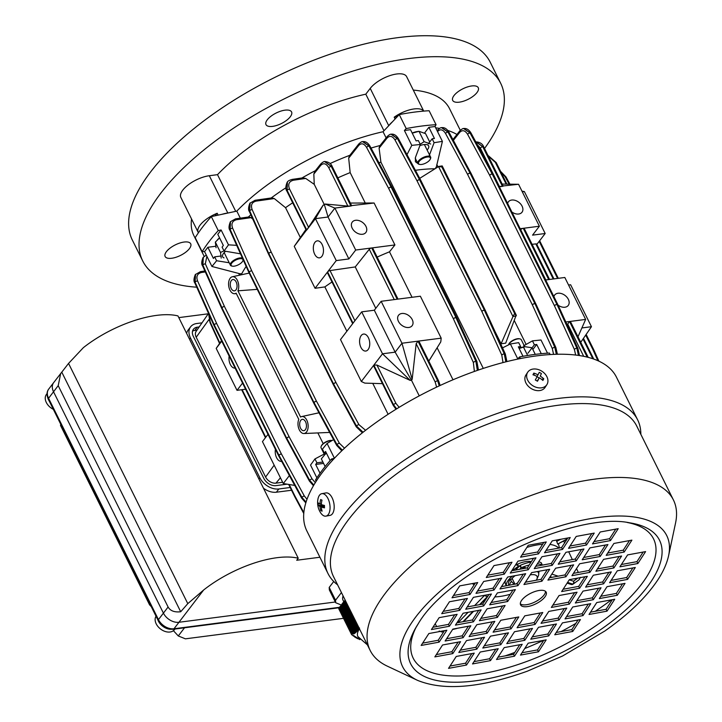 <?xml version="1.0" encoding="UTF-8"?>
<svg xmlns="http://www.w3.org/2000/svg" width="722" height="722" viewBox="0 0 722 722"><rect width="100%" height="100%" fill="white"/><g stroke="black" fill="none" stroke-linecap="round" stroke-linejoin="round"><path stroke-width="1.08" d="M430.736 144.021L424.112 141.683L420.204 144.265M412.244 133.155L418.995 131.305L425.583 133.651L429.716 141.972M412.19 133.047A10.352 4.26 -26.4 0 1 417.181 131.566L418.995 131.305L424.112 141.683M419.888 145.609A10.352 4.26 -26.4 0 1 427.866 145.059A10.352 4.26 -26.4 0 1 427.126 150.059M511.907 212.042A8.565 5.984 37.4 0 0 521.997 212.241A8.565 5.984 37.4 0 0 522.078 206.14A8.565 5.984 37.4 0 0 515.282 200.418A8.565 5.984 37.4 0 0 508.387 201.835A8.565 5.984 37.4 0 0 507.629 203.433M558.142 305.225A8.565 5.984 37.4 0 0 568.259 305.442A8.565 5.984 37.4 0 0 568.349 299.35A8.565 5.984 37.4 0 0 561.554 293.619A8.565 5.984 37.4 0 0 554.658 295.036A8.565 5.984 37.4 0 0 553.891 296.634M352.183 228.17A8.565 5.984 37.4 0 0 358.969 233.892A8.565 5.984 37.4 0 0 365.864 232.484A8.565 5.984 37.4 0 0 365.955 226.383A8.565 5.984 37.4 0 0 359.159 220.661A8.565 5.984 37.4 0 0 352.264 222.078A8.565 5.984 37.4 0 0 352.183 228.17M398.445 321.38A8.565 5.984 37.4 0 0 405.241 327.102A8.565 5.984 37.4 0 0 412.136 325.685A8.565 5.984 37.4 0 0 412.226 319.593A8.565 5.984 37.4 0 0 405.43 313.862A8.565 5.984 37.4 0 0 398.535 315.279A8.565 5.984 37.4 0 0 398.445 321.38M321.868 256.346A8.565 5.009 -97.4 0 0 322.896 246.5A8.565 5.009 -97.4 0 0 317.301 240.859A8.565 5.009 -97.4 0 0 314.927 242.357A8.565 5.009 -97.4 0 0 313.899 252.204A8.565 5.009 -97.4 0 0 319.503 257.844A8.565 5.009 -97.4 0 0 321.868 256.346M368.139 349.547A8.565 5.009 -97.4 0 0 369.168 339.701A8.565 5.009 -97.4 0 0 363.563 334.06A8.565 5.009 -97.4 0 0 361.199 335.568A8.565 5.009 -97.4 0 0 360.161 345.414A8.565 5.009 -97.4 0 0 365.765 351.045A8.565 5.009 -97.4 0 0 368.139 349.547M235.977 289.865A5.713 3.339 -97.4 0 0 236.663 283.304A5.713 3.339 -97.4 0 0 232.926 279.549A5.713 3.339 -97.4 0 0 231.347 280.551A5.713 3.339 -97.4 0 0 230.661 287.112A5.713 3.339 -97.4 0 0 234.397 290.867A5.713 3.339 -97.4 0 0 235.977 289.865M305.37 429.671A5.713 3.339 -97.4 0 0 306.065 423.11A5.713 3.339 -97.4 0 0 302.328 419.356A5.713 3.339 -97.4 0 0 300.749 420.357A5.713 3.339 -97.4 0 0 300.054 426.919A5.713 3.339 -97.4 0 0 303.791 430.673A5.713 3.339 -97.4 0 0 305.37 429.671M334.331 458.353L331.615 458.939A171.267 70.503 153.6 0 0 322.743 469.589A171.267 70.503 153.6 0 0 315.487 480.022L316.137 481.321M331.615 458.939L332.373 460.474M282.654 482.278L275.957 483.144A8.565 5.984 -142.6 0 1 265.606 477.043L196.203 337.237A8.565 5.984 -142.6 0 1 196.167 331.308L208.523 313.411M265.452 437.676L241.653 389.727L265.443 437.694M219.551 343.501L208.965 319.512L196.203 337.237M324.178 454.057L314.972 458.912L310.532 465.076L316.877 477.856M334.421 458.262L327.075 443.452L333.582 439.653M326.272 452.838L324.358 453.091L322.418 449.183L327.075 443.452M314.972 458.912L316.913 462.82L322.905 462.044M316.913 462.82L315.667 464.445L320.036 473.235M330.135 460.609L325.595 451.467L324.358 453.091M502.521 347.878L510.373 343.97L517.755 358.834L519.569 356.93L520.372 358.563M547.529 353.175L540.995 339.999L532.466 340.865L523.667 345.811M519.569 356.93A171.267 70.503 153.6 0 1 549.415 353.058L550.155 354.556M527.962 353.193L534.397 344.773L532.466 340.865M510.373 343.97L518.685 342.652L520.625 346.56L519.145 348.5M520.625 346.56L518.333 346.858L523.008 356.28M541.274 353.69L536.699 344.475L534.397 344.773M315.667 464.445L323.582 463.416M532.854 349.502L536.699 344.475M246.166 266.409A134.879 55.522 153.6 0 0 241.699 273.828A134.879 55.522 153.6 0 0 241.518 274.161L211.943 266.472L204.561 251.599L207.873 247.276L213.423 258.458L214.66 256.833L221.248 255.985M238.693 273.43L239.551 275.172M317.861 432.929L323.176 443.633M495.03 331.551L501.095 343.762L512.981 316.552L438.534 166.574L441.819 166.935L514.678 313.556L441.891 166.926L442.017 165.988M438.841 166.403L442.198 165.925L516.221 315.045L505.689 343.167L501.095 343.762M436.783 164.426L438.01 166.899M514.425 320.839L526.13 344.421M435.023 168.767A134.879 55.522 153.6 0 0 415.403 170.302M224.046 251.012L222.105 247.105L223.342 245.48L217.791 234.298L221.103 229.975L228.486 244.848L224.046 251.012L240.507 253.828M228.486 244.848L236.69 245.345M221.103 229.975L218.261 230.589L211.32 216.609L236.807 211.113L240.318 218.17M218.261 230.589A171.267 70.503 153.6 0 0 202.133 251.671L204.561 251.599M202.133 251.671L195.193 237.691A171.267 70.503 -26.4 0 1 211.32 216.609M240.083 274.207L241.699 273.828L239.848 273.737M229.217 262.763L216.6 260.741L211.943 266.472M214.66 256.833L216.6 260.741M417.903 163.551L415.394 161.719L415.466 157.387L420.312 144.481L411.784 145.357L406.991 154.634M436.088 168.1L442.396 141.386L435.023 126.512L436.061 124.707L429.121 110.728A171.267 70.503 -26.4 0 0 399.266 114.59L406.206 128.579L404.401 130.483L411.784 145.357M386.117 137.893L383.057 131.729L399.266 114.59M404.401 130.483L410.529 129.689L416.08 140.88L418.372 140.582L420.312 144.481M442.396 141.386L434.093 142.694L429.247 155.6M434.093 142.694L432.153 138.795L428.29 143.831M432.153 138.795L434.445 138.498L428.895 127.307L435.023 126.512M436.061 124.707A171.267 70.503 153.6 0 0 406.206 128.579M383.057 131.729A142.721 58.753 153.6 0 0 236.807 211.113A142.721 58.753 153.6 0 1 383.057 131.729M250.823 214.741A142.721 58.753 153.6 0 0 248.395 217.006M285.831 187.819A142.721 58.753 153.6 0 0 271.192 197.981M315.415 170.663A142.721 58.753 153.6 0 0 301.931 177.982M349.863 155.275A142.721 58.753 153.6 0 0 330.089 163.542M380.07 145.519A142.721 58.753 153.6 0 0 371.045 148.055M456.936 134.482A142.721 58.753 153.6 0 0 447.83 130.465A142.721 58.753 153.6 0 1 456.936 134.482M439.508 128.399A142.721 58.753 153.6 0 0 435.655 127.803A142.721 58.753 153.6 0 1 439.508 128.399M502.665 186.005L518.558 184.281L502.187 184.074M351.145 205.653L374.104 203.008L350.332 203.053M374.104 203.008L394.925 244.948L389.492 251.825L412.054 297.293M428.823 361.162L440.781 341.885L441.187 338.158L420.366 296.21L397.262 299.206L371.821 247.944L394.925 244.948M437.216 347.959L453.001 379.772M362.597 141.647L369.014 146.034L391.089 187.025A1.995 0.884 151.7 0 0 388.671 188.415L366.595 147.432C364.032 143.425 361.406 142.766 358.717 145.456L348.681 158.163L350.161 172.603L365.188 202.873M347.842 206.086L325.135 204.028L324.467 204.94L328.059 217.015L348.879 258.954L355.702 250.038L334.882 208.089L350.919 206.014L347.842 206.086L328.799 167.721C326.227 163.425 323.528 162.649 320.703 165.401L313.835 174.047L314.241 184.345L324.467 204.94L323.203 205.075L306.769 229.975L315.433 218.649L323.203 205.075M350.161 172.603A134.879 55.522 153.6 0 0 337.833 177.865M361.695 311.859L382.516 353.798L395.142 352.155L374.321 310.216L361.695 311.859L353.031 323.176L327.589 271.914L336.253 260.588L315.433 218.649L328.059 217.015L334.882 208.089L325.135 204.028M499.353 186.763L502.44 186.366L499.182 186.42M355.702 250.038L371.731 247.953A1.995 0.821 153.6 0 0 369.285 249.27L355.242 266.932L375.783 308.312M377.155 257.095A134.879 55.522 -26.4 0 1 389.492 251.825M398.012 299.107L372.742 248.197A1.995 0.821 153.6 0 0 371.821 247.944M518.558 184.281L539.379 226.221L523.342 228.296L548.792 279.558L564.821 277.483L585.641 319.422L577.988 336.777M553.232 278.981L535.814 243.892L532.096 244.325M535.814 243.892A1.995 0.821 -26.4 0 1 536.699 244.144L553.945 278.891M374.321 310.216L381.144 301.3L401.964 343.239L395.142 352.155L411.459 380.196L412.172 379.366L416.17 343.726L418.002 341.163L437.667 380.774L439.229 385.891M410.24 380.413L376.911 365.034L373.852 365.124L382.516 353.798L410.24 380.413L411.459 380.196L419.247 395.873M439.355 385.837L437.749 380.765A1.995 0.821 -26.4 0 1 438.669 381.008L419.229 341.858L418.083 341.154L441.187 338.158M567.51 325.667L567.7 324.07L569.532 321.516L587.194 357.11M588.213 357.372L570.759 322.211L569.613 321.507L585.641 319.422M372.751 383.364L388.102 414.284M332.003 282.004A134.879 55.522 153.6 0 0 324.864 286.905L315.063 288.295L327.544 271.977L352.995 323.239L340.504 339.557L361.325 381.496L373.806 365.179L373.779 366.162L393.291 405.475L396.035 409.23M361.325 381.496L364.818 383.12L382.47 383.662M324.864 286.905L346.876 331.236M315.063 288.295L294.242 246.355L306.796 229.722M305.92 229.461L294.242 246.355M292.672 202.783A134.879 55.522 153.6 0 0 285.542 207.683L300.334 237.475M285.542 207.683L274.261 198.55L256.148 201.122C251.906 202.196 250.57 205.003 252.14 209.551L271.237 252.149L335.974 382.57L358.906 424.626L365.576 430.294M314.241 184.345L305.74 178.442L293.394 180.229C289.017 181.384 287.726 184.318 289.54 189.029L308.583 227.385M252.799 219.145L251.048 217.638L236.635 219.705C232.385 220.788 231.049 223.603 232.619 228.152L251.716 270.75L316.453 401.161L339.385 443.218L344.511 448.182M236.635 219.705A1.995 1.137 81.8 0 0 235.516 218.856L248.919 216.934L251.048 217.638M256.148 201.122A1.995 1.137 81.9 0 0 255.028 200.283L271.833 197.891L274.261 198.55M391.008 134.22L397.443 138.615L419.518 179.597A1.995 0.884 151.7 0 0 417.099 180.987L395.024 140.005C392.452 135.998 389.817 135.339 387.118 138.028L379.104 148.136L380.909 162.152L483.289 368.4M380.909 162.152A134.879 55.522 153.6 0 0 378.906 162.712M348.681 158.163L349.376 155.889L358.735 144.03A1.995 1.372 38.3 0 0 358.717 145.456M379.104 148.136L379.655 146.043L387.145 136.602A1.995 1.372 38.4 0 0 387.118 138.028M313.835 174.047L314.81 171.421L320.73 163.975A1.995 1.372 38.5 0 0 320.703 165.401M293.394 180.229A1.995 1.137 81.8 0 0 292.284 179.381L302.762 177.865L305.74 178.442M355.242 266.932L330.026 270.579L354.917 320.721M381.144 301.3L397.181 299.215L371.731 247.953M412.172 379.366L401.964 343.239L418.002 341.163M229.163 356.117A8.565 5.009 -97.4 0 0 235.119 368.121M275.425 449.319A8.565 5.009 -97.4 0 0 281.418 461.322A8.565 5.009 -97.4 0 0 281.616 461.295M267.997 434.355L262.456 441.593L283.277 483.532L289.378 475.563M245.588 389.221L237.015 390.331L216.194 348.392L221.726 341.145M237.015 390.331L242.547 383.093M545.796 279.946L520.697 229.758M539.379 226.221L532.556 235.137L545.182 233.504L524.362 191.556L521.979 191.168M545.182 233.504L536.834 244.415M568.575 285.028L570.633 284.766L591.453 326.705L580.741 342.318M520.174 228.712L523.26 228.305L548.711 279.567L545.624 279.974M565.831 321.994L569.532 321.516M195.364 274.513L195.012 282.266L214.181 324.774L195.084 282.167L195.572 274.252M197.566 280.903A1.995 0.875 -24.1 0 0 195.084 282.167L195.012 282.266A1.995 0.875 155.8 0 0 194.832 282.952C193.559 281.427 193.713 278.647 195.292 274.613L200.454 271.625A1.995 1.137 81.9 0 1 201.573 272.474C197.323 273.548 195.987 276.355 197.566 280.903L216.654 323.51L281.39 453.921L304.323 495.978L307.012 499.272M203.126 257.438L202.774 265.2L221.952 307.689L202.855 265.091L203.342 257.167M206.88 256.274L205.328 263.828A1.995 0.875 -24.1 0 0 202.855 265.091L202.774 265.2A1.995 0.875 155.8 0 0 202.593 265.886C201.33 264.306 201.474 261.526 203.044 257.546L206.275 255.047M232.619 228.152A1.995 0.875 -24.1 0 0 230.147 229.415L230.056 229.524A1.995 0.875 155.8 0 0 229.876 230.21L249.018 272.754A1.995 1.995 0 0 0 249.054 272.826A1.995 0.821 -26.4 0 1 249.234 272.14L313.971 402.551L249.234 272.14A1.995 1.399 37.4 0 1 249.198 272.068L230.147 229.415L230.499 221.654L230.056 229.524L249.198 272.068A1.995 0.875 155.8 0 0 249.018 272.754A1.995 0.875 155.8 0 0 249.036 272.79M230.417 221.771L230.336 221.871C228.766 225.851 228.612 228.63 229.876 230.21M249.938 203.171L249.586 210.914L268.728 253.467L249.668 210.815L250.146 202.9M252.14 209.551A1.995 0.875 -24.1 0 0 249.668 210.815L249.586 210.914A1.995 0.875 155.8 0 0 249.406 211.6C248.142 210.075 248.296 207.295 249.866 203.261L255.028 200.283M306.769 229.975L287.103 190.364L287.401 181.998M287.194 182.269L287.058 190.418L306.724 230.029M351 206.005L331.335 166.394L324.873 161.566M324.602 161.593L331.254 166.403L350.919 206.014M392.1 187.305A1.995 0.884 151.8 0 0 392.082 187.278A1.995 0.884 151.8 0 0 391.153 187.016L369.159 146.015L362.877 141.611M358.735 144.03C360.684 142.207 362.011 141.404 362.724 141.629L363.022 141.593C365.702 141.35 368.058 142.911 370.088 146.286A1.995 0.884 151.8 0 0 369.159 146.015L369.014 146.034A1.995 0.884 151.7 0 0 366.595 147.432M387.145 136.602C389.095 134.779 390.431 133.985 391.143 134.202L391.468 134.157C394.131 133.913 396.486 135.474 398.526 138.859L420.52 179.85A1.995 0.884 151.8 0 0 420.52 179.85A1.995 0.884 151.8 0 0 419.59 179.588L397.596 138.588L391.306 134.184M471.042 173.334A1.995 0.884 151.8 0 0 471.033 173.298A1.995 0.884 151.8 0 0 470.103 173.036L448.109 132.045L441.819 127.632M441.512 127.677L447.947 132.063L470.031 173.045A1.995 0.884 151.7 0 0 467.612 174.435L445.528 133.453C442.965 129.446 440.33 128.787 437.622 131.485L437.541 131.585M463.614 128.552L470.031 132.938L492.178 173.912A1.995 1.173 -97.4 0 1 492.214 173.984L556.951 304.404L492.214 173.984A1.995 0.821 153.6 0 1 493.135 174.237A1.995 0.884 151.8 0 0 493.108 174.183A1.995 0.884 151.8 0 0 492.178 173.912L470.175 132.92L463.894 128.516M459.724 132.361A1.995 1.372 38.4 0 1 459.743 130.935C461.692 129.112 463.028 128.308 463.741 128.534L464.029 128.489C466.719 128.254 469.083 129.816 471.105 133.182A1.995 0.884 151.8 0 0 470.175 132.92L470.031 132.938A1.995 0.884 151.7 0 0 467.612 134.328C465.049 130.321 462.414 129.671 459.724 132.361L453.371 140.384M502.521 186.357L482.856 146.746L476.385 141.918M476.114 141.954L482.774 146.756L502.44 186.366M278.755 456.015A1.995 0.821 -26.4 0 1 278.737 455.988A1.995 1.995 0 0 0 278.773 456.051A1.995 0.767 -28.5 0 1 278.954 455.374L301.841 497.485L305.993 502.268M306.056 502.097L301.922 497.386L278.99 455.329A1.995 0.767 -28.6 0 1 281.39 453.921A1.995 0.821 -26.4 0 0 278.954 455.257L214.217 324.846L278.954 455.257A1.995 1.399 37.4 0 0 278.99 455.329L278.954 455.374A1.995 1.399 37.4 0 1 278.918 455.302A1.995 0.821 -26.4 0 0 278.737 455.988L214.001 325.577A1.995 0.821 -26.4 0 1 214.181 324.891A1.995 1.399 37.4 0 1 214.145 324.819A1.995 0.875 155.8 0 0 213.965 325.505A1.995 0.875 155.8 0 0 213.983 325.541M221.762 308.502A1.995 0.821 -26.4 0 1 221.943 307.816L286.679 438.227L221.943 307.816A1.995 1.399 37.4 0 1 221.907 307.743A1.995 0.875 155.8 0 0 221.726 308.429A1.995 1.995 0 0 0 221.762 308.502L286.499 438.913A1.995 0.821 -26.4 0 1 286.499 438.913A1.995 1.995 0 0 0 286.535 438.976A1.995 0.767 -28.5 0 1 286.724 438.308L309.603 480.419L313.754 485.202M313.853 485.031L309.693 480.301L286.76 438.254A1.995 0.767 -28.6 0 1 289.161 436.846L312.094 478.894L315.306 482.621M341.786 450.79L336.705 445.411L313.826 403.3A1.995 0.767 -28.5 0 1 314.007 402.632L336.894 444.743L342.228 450.357M342.39 450.203L336.975 444.626L314.052 402.578A1.995 0.767 -28.6 0 1 316.453 401.161A1.995 0.821 -26.4 0 0 314.007 402.506A1.995 1.399 37.4 0 0 314.052 402.578L314.007 402.632A1.995 1.399 37.4 0 1 313.971 402.551A1.995 0.821 -26.4 0 0 313.79 403.237A1.995 1.995 0 0 0 313.826 403.3M362.381 432.794L356.235 426.81L333.347 384.7A1.995 0.767 -28.5 0 1 333.537 384.023L356.424 426.133L362.877 432.406M363.067 432.252L356.497 426.034L333.573 383.978A1.995 0.767 -28.6 0 1 335.974 382.57A1.995 0.821 -26.4 0 0 333.528 383.905L268.792 253.494L333.528 383.905A1.995 1.399 37.4 0 0 333.573 383.978L333.537 384.023A1.995 1.399 37.4 0 1 333.501 383.951A1.995 0.821 -26.4 0 0 333.311 384.627A1.995 1.995 0 0 0 333.347 384.7M396.658 408.842L393.517 404.735L373.852 365.124M373.806 365.179L393.472 404.789L396.558 408.905M477.612 370.314L475.997 361.235L455.898 317.581L475.852 361.253L477.359 370.404M506.095 361.785L504.434 353.807L484.327 310.153L504.272 353.825L505.842 361.848M556.59 354.267L554.938 347.264L534.912 303.601L554.785 347.282L556.346 354.276M578.665 355.441L577.013 348.139L556.987 304.476L576.869 348.157L578.439 355.414M419.717 178.352L438.534 166.574M514.678 313.556L516.374 315.767L512.981 316.552M236.13 293.168L298.791 419.401A8.565 5.009 -97.4 0 0 298.809 428.633A8.565 5.009 -97.4 0 0 303.908 433.525A8.565 5.009 -97.4 0 0 308.032 424.374A8.565 5.009 -97.4 0 0 301.706 416.567A8.565 5.009 -97.4 0 0 300.587 417.054L237.926 290.822A8.565 5.009 -97.4 0 0 237.764 281.21A8.565 5.009 -97.4 0 0 232.313 276.761A8.565 5.009 -97.4 0 0 228.694 285.849A8.565 5.009 -97.4 0 0 234.506 293.719A8.565 5.009 -97.4 0 0 236.13 293.168M257.258 289.36L237.926 290.822M586.147 334.43L593.646 349.52A1.995 0.821 153.6 0 0 593.646 349.52A1.995 1.995 0 0 1 593.674 349.592A1.995 0.875 155.8 0 0 592.753 349.267L585.704 335.071M575.66 355.043L574.378 349.403L554.433 305.731A1.995 0.821 153.6 0 1 556.888 304.413A1.995 1.173 -97.4 0 1 556.924 304.485A1.995 0.758 155.5 0 0 554.433 305.731L489.687 175.32A1.995 0.821 153.6 0 1 492.151 173.993A1.995 1.173 -97.4 0 0 492.106 173.921A1.995 0.884 151.7 0 0 489.687 175.32L467.612 134.328M556.987 304.476A1.995 0.758 -24.6 0 1 557.898 304.702A1.995 0.821 153.6 0 0 557.871 304.648A1.995 0.821 153.6 0 0 556.951 304.404A1.995 1.173 -97.4 0 1 556.987 304.476M471.06 173.352L535.796 303.772A1.995 0.821 153.6 0 0 535.796 303.772A1.995 0.821 153.6 0 0 534.876 303.52A1.995 1.173 -97.4 0 1 534.912 303.601A1.995 0.758 -24.6 0 1 535.823 303.827L555.85 347.49A1.995 0.758 -24.6 0 0 554.938 347.264L554.785 347.282A1.995 0.758 155.5 0 0 552.294 348.518L532.349 304.846L467.612 174.435A1.995 0.821 153.6 0 1 470.067 173.118L534.876 303.52L470.067 173.118A1.995 1.173 -97.4 0 0 470.031 173.045L470.103 173.036A1.995 1.173 -97.4 0 1 470.139 173.109A1.995 0.821 153.6 0 1 471.06 173.352A1.995 1.995 0 0 0 471.033 173.298L449.039 132.306A1.995 0.884 151.8 0 0 448.109 132.045L447.947 132.063A1.995 0.884 151.7 0 0 445.528 133.453M534.84 303.61A1.995 0.758 155.5 0 0 532.349 304.846A1.995 0.821 153.6 0 1 534.803 303.529A1.995 1.173 -97.4 0 1 534.84 303.61M484.399 310.144A1.995 0.758 -24.6 0 1 485.31 310.37A1.995 0.821 153.6 0 0 485.283 310.316A1.995 0.821 153.6 0 0 484.363 310.072L419.554 179.67L484.363 310.072A1.995 1.173 -97.4 0 1 484.399 310.144M503.008 362.57L501.781 355.071L481.836 311.399A1.995 0.821 153.6 0 1 484.291 310.081A1.995 1.173 -97.4 0 1 484.327 310.153A1.995 0.758 155.5 0 0 481.836 311.399L417.099 180.987A1.995 0.821 153.6 0 1 419.554 179.67A1.995 1.173 -97.4 0 0 419.518 179.597L419.59 179.588A1.995 1.173 -97.4 0 1 419.626 179.661A1.995 0.821 153.6 0 1 420.547 179.904A1.995 1.995 0 0 0 420.52 179.85M455.97 317.572A1.995 0.758 -24.6 0 1 456.882 317.797A1.995 1.995 0 0 0 456.855 317.743A1.995 0.821 153.6 0 0 455.934 317.5L391.125 187.097L455.934 317.5A1.995 1.173 -97.4 0 1 455.97 317.572M474.381 371.442L473.361 362.498L453.407 318.826A1.995 0.821 153.6 0 1 455.862 317.509A1.995 1.173 -97.4 0 1 455.898 317.581A1.995 0.758 155.4 0 0 453.407 318.826L388.671 188.415A1.995 0.821 153.6 0 1 391.125 187.097A1.995 1.173 -97.4 0 0 391.089 187.025L391.153 187.016A1.995 1.173 -97.4 0 1 391.189 187.088A1.995 0.821 153.6 0 1 392.118 187.332A1.995 1.995 0 0 0 392.082 187.278L370.088 146.286M523.342 228.296A1.995 0.821 -26.4 0 1 524.262 228.549L549.541 279.468M520.815 229.623A1.995 0.821 -26.4 0 1 523.26 228.305M249.234 272.013A1.995 0.875 -24.1 0 1 251.716 270.75A1.995 0.821 -26.4 0 0 249.27 272.095A1.995 1.399 37.4 0 1 249.234 272.013M249.406 211.6L268.548 254.153A1.995 1.995 0 0 0 268.575 254.216A1.995 0.821 -26.4 0 1 268.755 253.539A1.995 1.399 37.4 0 1 268.728 253.467A1.995 0.875 155.8 0 0 268.548 254.153A1.995 0.875 155.8 0 0 268.566 254.18M268.755 253.422A1.995 0.875 -24.1 0 1 271.237 252.149A1.995 0.821 -26.4 0 0 268.792 253.494A1.995 1.399 37.4 0 1 268.755 253.422M202.593 265.886L221.726 308.429A1.995 0.875 155.8 0 0 221.744 308.465M205.328 263.828L224.425 306.426A1.995 0.821 -26.4 0 0 221.979 307.771A1.995 1.399 37.4 0 1 221.952 307.689A1.995 0.875 -24.1 0 1 224.425 306.426L289.161 436.846A1.995 0.821 -26.4 0 0 286.724 438.182A1.995 1.399 37.4 0 0 286.76 438.254L286.724 438.308A1.995 1.399 37.4 0 1 286.679 438.227A1.995 0.821 -26.4 0 0 286.499 438.913M214.181 324.774A1.995 0.875 -24.1 0 1 216.654 323.51A1.995 0.821 -26.4 0 0 214.217 324.846A1.995 1.399 37.4 0 1 214.181 324.774M327.589 271.914A1.995 0.821 -26.4 0 1 330.026 270.579M352.679 323.655L327.364 272.654A1.995 0.821 -26.4 0 1 327.544 271.977M303.763 513.495L294.856 496.907A1.995 0.884 -28.2 0 1 295 496.185L303.836 512.647M513.189 316.182L514.606 313.565M336.253 260.588L348.879 258.954M216.194 348.392L221.492 340.667M283.277 483.532L294.729 485.419M440.781 341.885L428.787 361.108M581.887 327.95L591.453 326.705M522.304 191.826L524.362 191.556M436.323 167.694L435.655 168.379M424.554 132.992L428.895 127.307M207.873 247.276L215.688 246.256M435.393 168.542L436.088 167.224M189.516 339.214L190.464 337.986L259.866 477.793L258.918 479.029L177.955 315.92A72.787 29.963 -26.4 0 0 83.346 347.67L68.554 363.419L53.663 382.624A12.843 8.98 37.4 0 0 53.527 391.766L163.416 613.131A12.843 8.98 37.4 0 0 178.948 622.274L335.333 601.995L178.948 622.274A12.843 8.98 -142.6 0 1 163.416 613.131L53.527 391.766A12.843 8.98 -142.6 0 1 53.663 382.624L48.699 389.113A12.843 8.98 37.4 0 0 48.573 398.255L158.452 619.611A12.843 8.98 37.4 0 0 173.993 628.763L340.188 607.211M60.756 424.292L60.486 425.366L149.544 604.792L151.286 606.679M60.973 424.735L60.486 425.366M150.032 604.152L149.544 604.792M173.415 630.685L178.28 635.956L185.392 638.835L343.519 618.33M184.525 627.788L178.28 635.956M60.711 373.4L58.211 385.647L168.1 607.003C170.302 610.875 174.507 612.464 180.708 611.751L187.792 603.637L203.64 590A72.787 29.963 -26.4 0 1 298.249 558.25L296.706 560.254L319.918 557.249M202.007 322.842L196.727 323.528A15.703 10.974 -142.6 0 0 190.617 326.804A15.703 10.974 -142.6 0 0 190.464 337.986M290.19 487.494L278.854 488.965A15.703 10.974 -142.6 0 1 259.866 477.793M287.148 484.173L275.966 485.617A9.991 6.985 -142.6 0 1 263.882 478.506L193.325 336.371A9.991 6.985 -142.6 0 1 193.433 329.259A9.991 6.985 -142.6 0 1 197.314 327.174L199.191 326.931M178.794 317.617L208.252 313.799M61.767 372.128L180.708 611.751M258.918 479.029L298.249 558.25M186.646 333.429A15.703 10.974 -142.6 0 1 188.135 330.053L190.617 326.804M291.553 490.247L276.373 492.214A15.703 10.974 -142.6 0 1 263.476 488.207M192.539 331.145A9.991 6.985 -142.6 0 1 194.832 330.414L197.314 327.174M196.971 330.135L194.832 330.414M518.206 565.57L516.131 564.884A15.983 6.579 -26.4 0 1 531.356 561.662M566.951 539.316L557.7 544.081A46.154 18.998 153.6 0 0 557.673 544.045L556.337 540.092M526.898 547.393A45.676 18.799 -26.4 0 1 542.61 544.289M549.929 544.433A45.676 18.799 -26.4 0 1 558.819 548.088M510.228 594.278A45.676 18.799 -26.4 0 1 494.814 596.913M487.693 596.471A45.676 18.799 -26.4 0 1 483.921 595.406M478.144 590.045L478.578 590.858A45.676 18.799 -26.4 0 1 478.199 589.964M518.495 566.156L512.358 570.642M563.72 541.058L564.595 542.944M568.719 551.788L572.338 559.577M576.526 568.575L578.331 572.456M569.234 579.82L573.494 581.219A2.139 1.995 54 0 1 573.115 584.089L573.033 584.143A2.139 2.013 54 0 1 573.033 584.152A2.139 2.013 54 0 1 571.806 584.513M580.389 577.311L579.08 579.748L573.115 584.089A2.139 0.749 -126.2 0 1 572.717 584.107L567.564 582.41M578.656 580.055L573.033 584.152L578.665 580.055M436.657 626.561L435.195 623.754M456.8 628.375A2.139 1.543 -103.4 0 1 456.358 628.591A2.139 1.543 -103.4 0 1 456.114 628.627A2.139 1.48 -90.8 0 0 456.539 628.429M452.622 629.458L456.042 628.627A2.139 1.48 -90.8 0 0 456.439 628.447M442.333 631.001L442.378 631.894L443.849 631.551L441.521 631.94L442.378 631.894L442.333 631.001M452.649 629.413L456.042 628.627A2.139 1.516 -103.1 0 1 455.708 628.582M439.12 631.046L441.981 631.903L443.913 631.452M527.647 355.486L523.486 347.111L525.12 346.722L524.055 346.876A10.352 4.26 153.6 0 0 522.168 347.264A10.352 4.26 153.6 0 0 519.344 348.239M525.12 346.722L531.437 347.661M535.273 354.376L532.06 347.896M519.172 348.464L523.486 347.111M321.425 445.781A6.561 2.698 -26.4 0 1 321.452 445.709A6.561 2.698 -26.4 0 1 321.489 445.636A6.561 2.698 -26.4 0 1 326.109 441.747A6.561 2.698 -26.4 0 1 331.949 440.501A6.561 2.698 -26.4 0 1 332.075 440.537M332.03 440.564A7.139 2.933 153.6 0 0 321.218 446.232A7.139 2.933 153.6 0 0 321.182 446.304A7.139 2.933 153.6 0 0 321.082 447.839L324.566 454.842L326.47 453.226M326.434 453.145A10.352 4.26 153.6 0 0 325.08 454.337L321.344 458.894L325.135 466.538M508.775 344.268A6.561 2.698 -26.4 0 1 508.884 343.979A6.561 2.698 -26.4 0 1 516.383 338.961A6.561 2.698 -26.4 0 1 519.38 338.771A6.561 2.698 -26.4 0 1 519.678 338.853M524.777 346.768L521.302 339.764A7.139 2.933 153.6 0 0 520.02 338.916A7.139 2.933 153.6 0 0 516.762 339.123A7.139 2.933 153.6 0 0 508.613 344.575A7.139 2.933 153.6 0 0 508.487 344.899M337.598 584.838A172.838 71.144 -26.4 0 1 328.005 573.548A172.838 71.144 -26.4 0 1 337.607 523.486A172.838 71.144 -26.4 0 1 498.884 412.912A172.838 71.144 -26.4 0 1 637.634 419.843A172.838 71.144 -26.4 0 1 640.838 434.31M328.005 573.548L306.841 530.905A172.838 71.144 -26.4 0 1 316.444 480.843A172.838 71.144 -26.4 0 1 477.72 370.278A172.838 71.144 -26.4 0 1 616.471 377.2L637.634 419.843M370.187 650.486L333.519 576.616A169.273 69.682 -26.4 0 1 342.923 527.592A169.273 69.682 -26.4 0 1 500.869 419.302A169.273 69.682 -26.4 0 1 636.75 426.088L673.418 499.958A169.273 69.682 -26.4 0 1 675.548 523.053L668.59 555.723A147.432 60.684 -26.4 0 0 569.288 523.306A147.432 60.684 -26.4 0 0 410.818 624.007A147.432 60.684 -26.4 0 0 417.524 680.35L387.299 666.144A169.273 69.682 -26.4 0 1 370.187 650.486A169.273 69.682 -26.4 0 1 379.582 601.453A169.273 69.682 -26.4 0 1 537.538 493.171A169.273 69.682 -26.4 0 1 673.418 499.958M627.129 522.466A134.157 55.224 -26.4 0 1 646.091 577.726A134.157 55.224 -26.4 0 1 491.159 671.947A134.157 55.224 -26.4 0 1 416.107 627.228M545.489 591.345A14.269 5.875 -26.4 0 1 544.433 594.441A14.269 5.875 -26.4 0 1 532.276 603.15A14.269 5.875 -26.4 0 1 520.327 603.836M521.374 600.731A14.269 5.875 -26.4 0 1 534.695 591.607A14.269 5.875 -26.4 0 1 546.157 592.175A14.269 5.875 -26.4 0 1 545.363 596.309A14.269 5.875 -26.4 0 1 532.042 605.442A14.269 5.875 -26.4 0 1 520.589 604.865A14.269 5.875 -26.4 0 1 521.374 600.731M643.167 552.041L636.948 561.644L621.389 564.514M632.878 567.925L626.66 577.528L611.101 580.398M629.476 540.579L623.257 550.182L607.689 553.052M619.187 556.463L612.969 566.066L597.401 568.936M608.899 572.347L602.68 581.95L587.112 584.82M615.785 529.127L609.567 538.729L593.998 541.599M605.496 545.011L599.278 554.604L583.71 557.483M595.208 560.895L588.99 570.488L573.421 573.367M584.919 576.77L578.701 586.372L563.133 589.251M591.796 533.549L585.578 543.152L570.019 546.022M581.508 549.433L575.29 559.036L559.731 561.906M571.219 565.317L565.001 574.92L549.442 577.79M543.837 542.393L537.619 551.996L522.051 554.866M567.817 537.971L561.599 547.574L546.031 550.444M509.561 562.7L503.342 572.302L487.783 575.172M533.549 558.277L527.331 567.88L511.763 570.75M557.528 553.855L551.31 563.458L535.742 566.328M475.293 583.015L469.074 592.609L453.506 595.488M499.272 578.584L493.054 588.186L477.495 591.056M523.26 574.161L517.042 583.764L501.474 586.634M547.24 569.739L541.022 579.342L525.454 582.212M465.004 598.899L458.786 608.493L443.218 611.372M488.984 594.468L482.765 604.07L467.206 606.94M512.972 590.045L506.754 599.648L491.186 602.518M444.427 630.658L438.209 640.261L422.641 643.14M454.716 614.774L448.497 624.377L432.929 627.256M458.118 642.12L451.9 651.722L436.341 654.592M468.407 626.236L462.188 635.838L446.629 638.708M478.695 610.352L472.477 619.954L456.918 622.824M471.818 653.581L465.6 663.184L450.032 666.054M482.106 637.697L475.888 647.3L460.32 650.17M492.395 621.813L486.177 631.416L470.609 634.286M502.683 605.929L496.465 615.532L480.897 618.402M543.765 640.306L537.547 649.908L521.979 652.778M519.777 644.737L513.559 654.331L497.999 657.21M495.797 649.159L489.579 658.762L474.011 661.632M578.033 619.999L571.815 629.602L556.247 632.472M554.054 624.422L547.836 634.024L532.267 636.894M530.065 628.853L523.847 638.447L508.288 641.326M612.301 599.693L606.083 609.296L590.524 612.166M588.322 604.115L582.103 613.718L566.535 616.588M564.342 608.538L558.124 618.14L542.556 621.01M540.354 612.969L534.136 622.572L518.577 625.442M622.59 583.809L616.371 593.412L600.812 596.282M506.086 633.275L499.868 642.878L484.3 645.748M598.61 588.231L592.392 597.834L576.824 600.704M516.374 617.391L510.156 626.994L494.588 629.864M574.631 592.654L568.413 602.256L552.844 605.135M645.594 551.599L627.608 554.911L619.891 566.824L637.878 563.512L645.594 551.599M635.306 567.483L617.319 570.795L609.603 582.708L627.589 579.396L635.306 567.483M631.894 540.137L613.908 543.458L606.191 555.362L624.178 552.05L631.894 540.137M621.606 556.021L603.619 559.333L595.903 571.246L613.89 567.934L621.606 556.021M611.317 571.905L593.331 575.217L585.614 587.13L603.601 583.818L611.317 571.905M618.203 528.675L600.217 531.997L592.5 543.91L610.487 540.588L618.203 528.675M607.915 544.559L589.928 547.881L582.212 559.794L600.199 556.472L607.915 544.559M597.626 560.443L579.64 563.765L571.923 575.678L589.91 572.356L597.626 560.443M587.338 576.327L569.351 579.649L561.635 591.562L579.622 588.24L587.338 576.327M594.224 533.098L576.237 536.419L568.521 548.332L586.508 545.011L594.224 533.098M583.936 548.982L565.949 552.303L558.232 564.216L576.219 560.895L583.936 548.982M573.647 564.866L555.66 568.187L547.944 580.1L565.931 576.779L573.647 564.866M528.269 545.263L520.553 557.176L538.54 553.864L546.256 541.951L528.269 545.263M552.249 540.841L544.532 552.754L562.519 549.433L570.236 537.529L552.249 540.841M494.001 565.579L486.285 577.492L504.272 574.171L511.988 562.257L494.001 565.579M517.981 561.147L510.264 573.06L528.251 569.748L535.968 557.835L517.981 561.147M541.96 556.725L534.244 568.638L552.231 565.317L559.947 553.404L541.96 556.725M459.724 585.885L452.008 597.798L469.995 594.477L477.711 582.564L459.724 585.885M483.713 581.463L475.997 593.367L493.983 590.054L501.7 578.141L483.713 581.463M507.692 577.031L499.976 588.944L517.963 585.632L525.679 573.719L507.692 577.031M531.672 572.609L523.955 584.522L541.942 581.201L549.659 569.288L531.672 572.609M449.436 601.769L441.72 613.682L459.706 610.361L467.423 598.448L449.436 601.769M473.424 597.338L465.708 609.251L483.695 605.938L491.411 594.025L473.424 597.338M497.404 592.915L489.687 604.828L507.674 601.516L515.391 589.603L497.404 592.915M421.143 645.45L439.129 642.129L446.846 630.216L428.859 633.537L421.143 645.45M431.431 629.566L449.418 626.245L457.134 614.332L439.147 617.653L431.431 629.566M434.843 656.903L452.829 653.591L460.546 641.678L442.559 644.99L434.843 656.903M445.131 641.019L463.118 637.707L470.834 625.793L452.847 629.106L445.131 641.019M455.42 625.135L473.406 621.822L481.123 609.909L463.136 613.222L455.42 625.135M448.533 668.364L466.52 665.043L474.237 653.13L456.25 656.451L448.533 668.364M458.822 652.48L476.809 649.159L484.525 637.246L466.538 640.567L458.822 652.48M469.11 636.596L487.097 633.275L494.814 621.371L476.827 624.683L469.11 636.596M479.399 620.712L497.386 617.4L505.102 605.487L487.115 608.799L479.399 620.712M538.468 651.776L546.184 639.863L528.197 643.176L520.481 655.089L538.468 651.776L537.547 649.908M514.488 656.199L522.205 644.286L504.218 647.607L496.501 659.52L514.488 656.199L513.559 654.331M472.513 663.942L490.5 660.621L498.216 648.708L480.229 652.029L472.513 663.942M572.736 631.47L580.452 619.557L562.465 622.869L554.749 634.782L572.736 631.47L571.815 629.602M548.756 635.892L556.472 623.979L538.486 627.301L530.769 639.205L548.756 635.892L547.836 634.024M524.777 640.315L532.493 628.402L514.506 631.723L506.79 643.636L524.777 640.315L523.847 638.447M607.012 611.155L614.729 599.242L596.742 602.563L589.026 614.476L607.012 611.155L606.083 609.296M583.024 615.586L590.74 603.673L572.754 606.985L565.037 618.898L583.024 615.586L582.103 613.718M559.045 620.008L566.761 608.095L548.774 611.417L541.058 623.33L559.045 620.008L558.124 618.14M535.065 624.431L542.782 612.518L524.795 615.839L517.078 627.752L535.065 624.431L534.136 622.572M617.301 595.271L625.017 583.367L607.031 586.679L599.314 598.592L617.301 595.271L616.371 593.412M482.801 648.058L500.788 644.737L508.505 632.824L490.518 636.145L482.801 648.058M593.313 599.702L601.029 587.789L583.042 591.101L575.326 603.014L593.313 599.702L592.392 597.834M493.09 632.174L511.077 628.853L518.793 616.94L500.806 620.261L493.09 632.174M569.333 604.124L577.049 592.211L559.063 595.533L551.346 607.446L569.333 604.124L568.413 602.256M611.372 599.865A166.99 68.743 -26.4 0 1 595.253 611.29M575.822 623.42A166.99 68.743 -26.4 0 1 561.138 631.569M543.458 640.369A166.99 68.743 -26.4 0 1 524.723 648.546M514.804 652.408A166.99 68.743 -26.4 0 1 505.066 655.901M510.156 626.994L511.077 628.853M499.868 642.878L500.788 644.737M489.579 658.762L490.5 660.621M496.465 615.532L497.386 617.4M486.177 631.416L487.097 633.275M475.888 647.3L476.809 649.159M465.6 663.184L466.52 665.043M472.477 619.954L473.406 621.822M462.188 635.838L463.118 637.707M451.9 651.722L452.829 653.591M448.497 624.377L449.418 626.245M438.209 640.261L439.129 642.129M506.754 599.648L507.674 601.516M482.765 604.07L483.695 605.938M458.786 608.493L459.706 610.361M541.022 579.342L541.942 581.201M517.042 583.764L517.963 585.632M493.054 588.186L493.983 590.054M469.074 592.609L469.995 594.477M551.31 563.458L552.231 565.317M527.331 567.88L528.251 569.748M503.342 572.302L504.272 574.171M561.599 547.574L562.519 549.433M537.619 551.996L538.54 553.864M565.001 574.92L565.931 576.779M575.29 559.036L576.219 560.895M585.578 543.152L586.508 545.011M578.701 586.372L579.622 588.24M588.99 570.488L589.91 572.356M599.278 554.604L600.199 556.472M609.567 538.729L610.487 540.588M602.68 581.95L603.601 583.818M612.969 566.066L613.89 567.934M623.257 550.182L624.178 552.05M626.66 577.528L627.589 579.396M636.948 561.644L637.878 563.512M517.53 564.198L518.766 566.698M537.321 571.571A15.983 6.579 -26.4 0 1 538.432 572.772A15.983 6.579 -26.4 0 1 538.215 576.201L536.852 579.188A13.131 5.406 -26.4 0 1 536.275 580.217M530.21 574.865A13.131 5.406 -26.4 0 1 535.201 574.956A13.131 5.406 -26.4 0 1 536.852 579.188M516.104 583.936L517.665 582.789M514.208 584.288L511.366 581.409A15.983 6.579 -26.4 0 0 509.533 585.145M508.938 585.262L508.757 584.892A15.983 6.579 -26.4 0 1 510.328 579.306L511.366 581.409M510.328 579.306L510.905 579.495M512.106 578.412L514.957 584.152M527.71 372.236L525.932 374.971A11.417 8.547 32.9 0 0 525.616 375.521A11.417 8.547 32.9 0 0 531.23 388.58A11.417 8.547 32.9 0 0 545.101 387.389L546.879 384.645A11.417 8.547 32.9 0 0 547.195 384.095A11.417 8.547 32.9 0 0 541.211 370.828A11.417 8.547 32.9 0 0 527.71 372.236A11.417 8.547 32.9 0 0 527.385 372.787A11.417 8.547 32.9 0 0 533.368 386.053A11.417 8.547 32.9 0 0 546.879 384.645M541.419 373.581A18.149 17.193 -158.6 0 0 540.354 372.931A18.149 17.193 -158.6 0 0 539.244 372.344A18.51 0.912 119.7 0 1 538.016 374.844A18.51 12.238 -152.8 0 0 533.829 373.112A18.149 6.02 99.2 0 0 532.962 374.781A18.51 12.238 27.2 0 1 537.159 376.514A18.51 0.912 119.7 0 1 535.309 379.989A18.149 3.601 29.2 0 1 536.401 380.602A18.149 3.601 29.2 0 1 537.484 381.225A18.51 0.912 -60.3 0 0 539.334 377.759A18.51 12.238 27.2 0 1 542.899 380.458A18.149 7.572 -38.9 0 0 543.765 378.788A18.51 12.238 -152.8 0 0 540.2 376.09A18.51 0.912 -60.3 0 0 541.419 373.581L540.2 376.09M537.231 381.081L539.334 377.759M534.172 375.205L533.829 373.112M536.987 376.433L538.016 374.844M537.051 376.722L538.928 377.796M541.69 379.438L543.765 378.788M170.5 629.286A11.417 7.978 -142.6 0 1 159.643 623.167A11.417 7.978 -142.6 0 1 157.847 619.882M174.932 629.033L174.471 629.629A11.417 7.978 -142.6 0 1 171.989 631.497A11.417 7.978 -142.6 0 1 157.504 625.956A11.417 7.978 -142.6 0 1 156.024 616.209M359.457 628.88A25.694 10.577 153.6 0 0 357.877 636.551L367.39 644.854M358.888 627.571L345.098 599.955M359.574 628.077L358.635 627.896M351.551 634.512L338.798 608.827A2.852 1.173 -26.4 0 1 339.06 607.852L339.439 607.355L352.453 633.564L354.303 633.663L353.103 633.221L354.899 633.221L355.477 632.752L354.331 632.391L356.045 632.237L356.596 631.705L355.477 631.416L357.137 631.145L357.67 630.568L356.569 630.324L358.672 629.394A26.136 10.758 -26.4 0 1 358.699 629.358L357.625 629.142L359.114 628.718A26.136 10.758 -26.4 0 1 359.267 628.492M352.453 633.564L352.011 635.035L354.43 635.956L353.266 636.019L355.72 636.777L354.592 636.93L355.224 637.318L356.939 637.472L355.847 637.688L356.451 638.022L358.112 638.077L357.038 638.338L357.625 638.627L359.213 638.591M339.06 607.852L351.93 633.781L352.011 635.035M359.709 638.889L358.193 638.898L359.24 638.609M359.863 639.611L359.312 639.385L360.224 639.132M343.103 595.93A22.833 9.404 153.6 0 0 343.031 600.226L343.961 602.094M354.592 636.93L354.367 636.47M353.103 633.221L339.936 606.706L340.432 606.056L353.726 632.833M354.331 632.391L340.928 605.406L341.425 604.756L354.908 631.921M355.477 631.416L341.921 604.106L342.418 603.457L356.027 630.875M356.569 630.324L342.914 602.807L343.41 602.166L357.101 629.737M357.625 629.142L343.907 601.516L344.403 600.866L358.139 628.528M340.206 607.256L339.439 607.355M341.199 605.957L340.432 606.056M342.192 604.657L341.425 604.756M343.185 603.357L342.418 603.457M344.177 602.067L343.41 602.166M345.17 600.767L344.403 600.866M341.253 604.991L335.703 602.744L335.55 600.235L341.425 592.554M335.55 600.235L329.196 587.419L333.735 581.481M335.703 602.744L329.34 589.928L329.196 587.419M353.266 636.019L353.013 635.504M359.168 628.636L358.816 627.932M358.193 629.972L357.805 629.187M357.137 631.145L356.758 630.369M356.045 632.237L355.666 631.47M354.899 633.221L354.52 632.463M353.681 634.06L353.302 633.302M428.245 161.511A6.561 2.698 153.6 0 0 430.249 159.21A6.561 2.698 153.6 0 0 427.731 156.945A6.561 2.698 153.6 0 0 420.664 159.932A6.561 2.698 153.6 0 0 419.753 164.417A6.561 2.698 153.6 0 0 428.245 161.511M419.455 164.336A7.139 2.933 -26.4 0 1 419.112 164.273A7.139 2.933 -26.4 0 1 417.83 163.425A7.139 2.933 -26.4 0 1 420.105 159.391A7.139 2.933 -26.4 0 1 430.619 157.08A7.139 2.933 -26.4 0 1 430.52 158.614A7.139 2.933 -26.4 0 1 430.357 158.921M537.691 565.967A2.139 0.884 -26.4 0 1 538.838 565.759M522.177 568.828A2.139 0.884 -26.4 0 1 524.181 567.673A2.139 0.884 -26.4 0 1 525.67 567.826A2.139 0.884 -26.4 0 1 525.688 568.187M506.402 585.732A17.842 7.346 -26.4 0 1 508.252 580.262A17.842 7.346 -26.4 0 1 512.403 576.165M506.33 585.741L505.463 583.999A17.842 7.346 -26.4 0 1 505.878 579.838M539.099 571.237L538.973 571.472A1.426 0.587 -26.4 0 0 538.91 571.725A17.842 7.346 -26.4 0 1 538.666 573.439M515.138 575.66A14.557 5.993 153.6 0 0 511.366 579.297M537.294 563.936A23.979 9.873 -26.4 0 1 542.294 564.983L541.193 562.781M538.639 561.851A23.979 9.873 -26.4 0 1 541.13 562.655M530.408 563.115L529.966 562.221A23.979 9.873 -26.4 0 0 520.21 565.362L521.365 567.7A23.979 9.873 -26.4 0 1 529.199 564.992M515.454 570.073L520.21 565.362M519.659 569.297L520.995 567.934L519.84 565.606M507.196 577.799A17.842 7.346 -26.4 0 1 507.855 577.004M223.991 250.904L220.499 252.456L221.203 258.106M216.049 247.736L215.355 242.087L219.587 237.917M215.355 242.087L220.499 252.456M217.466 239.758L218.206 239.027A10.352 4.26 -26.4 0 1 219.551 237.845M224.028 257.889A10.352 4.26 -26.4 0 1 225.58 251.256M49.141 400.909A11.417 7.978 -142.6 0 1 47.832 398.138M53.311 409.311A11.417 7.978 -142.6 0 1 47.625 404.6A11.417 7.978 -142.6 0 1 46.452 394.392L47.065 393.589M241.68 258.738A6.561 2.698 153.6 0 0 233.269 261.635A6.561 2.698 153.6 0 0 232.322 266.147A6.561 2.698 153.6 0 0 232.376 266.156A6.561 2.698 153.6 0 0 238.269 264.848A6.561 2.698 153.6 0 0 242.818 260.94A6.561 2.698 153.6 0 0 241.68 258.738M231.735 266.012A7.139 2.933 -26.4 0 1 231.681 266.003A7.139 2.933 -26.4 0 1 230.399 265.154A7.139 2.933 -26.4 0 1 234 260.191A7.139 2.933 -26.4 0 1 241.852 257.953A7.139 2.933 -26.4 0 1 242.448 258.142M243.242 259.911A7.139 2.933 -26.4 0 1 243.088 260.344A7.139 2.933 -26.4 0 1 242.926 260.651M325.947 516.131L330.08 515.373A11.417 5.929 -100.5 0 0 334.196 506.691A11.417 5.929 -100.5 0 0 325.938 492.918L321.804 493.677A11.417 5.929 -100.5 0 0 318.032 498.703A18.555 18.555 0 0 0 320.622 512.782A11.417 5.929 -100.5 0 0 323.979 515.896A11.417 5.929 -100.5 0 0 325.947 516.131A11.417 5.929 -100.5 0 0 330.062 507.458A11.417 5.929 -100.5 0 0 323.763 493.92A11.417 5.929 -100.5 0 0 321.804 493.677M322.003 500.129L320.64 499.57A18.51 14.991 112.4 0 0 319.954 504.01A18.51 5.027 179.4 0 1 318.258 502.882A18.149 17.454 169.6 0 0 318.276 505.292A18.51 5.027 -0.6 0 0 319.972 506.429A18.51 14.991 112.4 0 0 320.748 510.598A18.149 8.989 -29.5 0 0 321.398 510.905A18.149 8.989 -29.5 0 0 322.111 511.158A18.51 14.991 -67.6 0 1 321.335 506.988A18.51 5.027 -0.6 0 0 324.494 507.855A18.149 8.014 -82.6 0 1 324.467 505.436A18.51 5.027 179.4 0 1 321.317 504.57A18.51 14.991 -67.6 0 1 322.003 500.129M324.458 506.411L321.335 506.988M321.732 509.759L320.748 510.598M324.458 505.761L319.972 506.429M324.458 505.599L323.564 505.238M323.348 505.183L318.276 505.292M321.371 503.748L319.954 504.01M321.976 500.211L320.64 499.57M189.39 248.666A14.269 5.875 153.6 0 0 190.698 243.801A14.269 5.875 153.6 0 0 179.823 243.034A14.269 5.875 153.6 0 0 166.43 251.635A14.269 5.875 153.6 0 0 165.13 256.5A14.269 5.875 153.6 0 0 175.997 257.267A14.269 5.875 153.6 0 0 189.39 248.666M423.724 111.107L406.621 76.64A21.407 8.808 153.6 0 0 390.304 75.485A21.407 8.808 153.6 0 0 370.224 88.391L365.801 94.176A142.721 58.753 153.6 0 0 217.502 174.661L209.317 175.726A21.407 8.808 153.6 0 0 182.792 190.121A21.407 8.808 153.6 0 0 180.834 197.404L198.189 232.358A21.407 8.808 153.6 0 0 198.424 232.773M214.903 215.833A162.703 66.975 -26.4 0 1 217.196 213.261A21.407 8.808 153.6 0 0 200.138 225.074A21.407 8.808 153.6 0 0 198.189 232.358M217.196 213.261L218.125 215.138M222.015 214.299A21.407 8.808 -26.4 0 1 227.818 213.008L228.314 212.945M484.516 148.47A199.814 82.254 153.6 0 0 500.671 83.265L490.265 62.291A199.814 82.254 153.6 0 0 338.022 51.551A199.814 82.254 153.6 0 0 150.573 171.98A199.814 82.254 153.6 0 0 132.306 239.984L142.721 260.949A199.814 82.254 153.6 0 0 196.736 287.194M500.671 83.265A199.814 82.254 153.6 0 0 348.437 72.525A199.814 82.254 153.6 0 0 160.979 192.945A199.814 82.254 153.6 0 0 142.721 260.949M290.262 116.784A14.269 5.875 153.6 0 0 291.571 111.928A14.269 5.875 153.6 0 0 280.696 111.161A14.269 5.875 153.6 0 0 267.302 119.762A14.269 5.875 153.6 0 0 265.994 124.617A14.269 5.875 153.6 0 0 276.869 125.384A14.269 5.875 153.6 0 0 290.262 116.784M476.962 92.578A14.269 5.875 153.6 0 0 478.271 87.723A14.269 5.875 153.6 0 0 467.396 86.956A14.269 5.875 153.6 0 0 454.003 95.557A14.269 5.875 153.6 0 0 452.703 100.412A14.269 5.875 153.6 0 0 463.569 101.179A14.269 5.875 153.6 0 0 476.962 92.578M423.679 111.107A21.407 8.808 153.6 0 0 394.203 117.19A162.703 66.975 -26.4 0 1 397.389 116.576M365.801 94.176L383.969 130.772M388.463 126.016L388.725 125.673A21.407 8.808 -26.4 0 1 392.47 121.783M395.096 119.004L394.203 117.19M460.293 130.312L449.535 108.652A142.721 58.753 153.6 0 0 413.291 90.088M235.715 211.347L217.502 174.661M191.556 218.992A142.721 58.753 153.6 0 0 193.857 235.571L204.164 256.328M506.149 184.119L495.337 162.342L488.316 156.123M487.91 155.32L496.222 162.594A1.995 0.821 153.6 0 0 495.337 162.342M597.897 360.711L592.753 349.267A1.995 0.821 153.6 0 1 593.646 349.52M557.583 278.421L539.181 241.347M509.154 184.164L505.129 176.755L501.05 172.323M328.799 167.721A1.995 0.821 153.6 0 1 331.254 166.403L331.335 166.394A1.995 0.821 -26.4 0 1 332.255 166.638L351.686 205.788M499.371 186.438L480.329 148.064L477.197 144.544M480.329 148.064A1.995 0.821 153.6 0 1 482.774 146.756L482.856 146.746A1.995 0.821 -26.4 0 1 483.776 146.99L503.216 186.141M394.266 299.594L369.285 249.27M592.834 358.753L583.024 338.988M436.602 387.127L435.213 382.091L416.17 343.726M435.213 382.091A1.995 0.821 153.6 0 1 437.667 380.774L418.083 341.154M583.701 356.325L567.7 324.07M587.293 357.137L569.613 321.507M208.938 314.323L210.246 322.111L219.849 343.058M242.123 389.663L265.759 437.279M289.197 484.507L295 496.185A1.995 0.821 -26.4 0 0 294.829 496.853A1.995 0.821 -26.4 0 1 294.829 496.853A1.995 1.995 0 0 0 294.856 496.907M376.911 365.034L395.954 403.399L399.158 407.307M393.291 405.475A1.995 0.821 153.6 0 1 393.472 404.789L393.517 404.735A1.995 0.821 -26.4 0 1 395.954 403.399M306.39 230.417L286.878 191.104A1.995 0.821 153.6 0 1 287.058 190.418L287.103 190.364A1.995 0.821 -26.4 0 1 289.54 189.029M553.575 354.376L552.294 348.518M205.31 271.941L201.573 272.474M398.526 138.859A1.995 0.884 151.8 0 0 397.596 138.588L397.443 138.615A1.995 0.884 151.7 0 0 395.024 140.005M305.812 502.882L301.661 498.162A1.995 0.767 -28.5 0 1 301.841 497.485L301.922 497.386A1.995 0.767 -28.6 0 1 304.323 495.978M313.447 485.726L309.422 481.087A1.995 0.767 -28.5 0 1 309.603 480.419L309.693 480.301A1.995 0.767 -28.6 0 1 312.094 478.894M336.705 445.411A1.995 0.767 -28.5 0 1 336.894 444.743L336.975 444.626A1.995 0.767 -28.6 0 1 339.385 443.218M356.235 426.81A1.995 0.767 -28.5 0 1 356.424 426.133L356.497 426.034A1.995 0.767 -28.6 0 1 358.906 424.626M473.361 362.498A1.995 0.758 155.4 0 1 475.852 361.253L475.997 361.235A1.995 0.758 -24.6 0 1 476.908 361.46L456.882 317.797M501.781 355.071A1.995 0.758 155.5 0 1 504.272 353.825L504.434 353.807A1.995 0.758 -24.6 0 1 505.346 354.033L485.31 310.37A1.995 1.995 0 0 0 485.283 310.316L420.547 179.904M574.378 349.403A1.995 0.758 155.5 0 1 576.869 348.157L577.013 348.139A1.995 0.758 -24.6 0 1 577.925 348.365L579.477 355.567M500.572 171.358L505.987 176.935A1.995 0.767 151.5 0 0 505.129 176.755M437.108 130.727L437.64 130.059A1.995 1.372 38.5 0 0 437.622 131.485M456.864 317.779A1.995 0.821 153.6 0 0 456.855 317.743L392.118 187.332M313.808 403.264A1.995 0.821 -26.4 0 1 313.79 403.237L249.054 272.826M333.329 384.664A1.995 0.821 -26.4 0 1 333.311 384.627L268.575 254.216M219.56 343.473L210.048 322.716A1.995 0.758 -24.6 0 1 210.246 322.111M280.425 477.774L275.957 483.144M274.161 465.167L265.606 477.043M58.211 385.647L48.573 398.255A2.852 1.173 -26.4 0 0 48.311 399.221L158.19 620.586A2.852 1.173 -26.4 0 1 158.452 619.611L168.1 607.003M203.64 590L173.993 628.763A2.852 1.67 82.6 0 1 173.199 629.259C166.719 629.494 161.719 626.597 158.19 620.586M68.554 363.419L187.792 603.637M276.373 492.214L278.854 488.965M550.101 576.761L551.87 577.338M567.519 582.483L572.717 584.107A2.139 1.796 108.2 0 0 573.494 581.219L577.799 578.087M552.032 577.311L550.146 576.688M551.825 574.098L558.151 576.183M571.102 584.45A2.139 2.139 0 0 0 573.033 584.152A2.139 0.749 -126.2 0 1 572.645 584.161A2.139 1.796 108.2 0 1 571.102 584.45L567.095 583.132M557.7 544.081L567.167 538.982M567.212 538.901L557.673 544.045M556.608 541.455L560.606 539.298M487.521 596.435L479.534 604.666M473 611.408L463.019 621.705M463.109 621.687L473.091 611.39M479.625 604.648L487.585 596.453M458.118 622.608L468.1 612.31M474.634 605.568L484.336 595.569M414.852 629.44L418.246 623.745C448.931 570.777 574.513 511.059 629.647 522.818A138.922 57.182 -26.4 0 1 651.813 580.461A138.922 57.182 -26.4 0 1 489.579 678.4A138.922 57.182 -26.4 0 1 414.852 629.44A138.922 57.182 -26.4 0 1 418.11 623.943M209.317 175.726L227.818 213.008M370.224 88.391L388.725 125.673M496.222 162.594L506.907 184.128M583.466 338.347L593.746 359.069M292.284 179.381C289.405 180.157 287.735 181.096 287.257 182.188L287.121 182.359C285.533 186.384 285.443 189.299 286.878 191.104M332.255 166.638C331.163 163.668 328.745 161.972 325.008 161.538L324.729 161.575C324.106 161.313 322.77 162.116 320.73 163.975M437.64 130.059C439.599 128.236 440.934 127.433 441.647 127.659L441.972 127.614C444.644 127.37 446.999 128.931 449.039 132.306M475.834 141.999L476.52 141.9C480.265 142.324 482.684 144.021 483.776 146.99M509.912 184.173L505.987 176.935M539.641 240.742L558.305 278.331M593.674 349.592L598.881 361.162M459.743 130.935L452.92 139.554M577.925 348.365L557.898 304.702A1.995 1.995 0 0 0 557.871 304.648L493.135 174.237A1.995 1.995 0 0 0 493.108 174.183L471.105 133.182M557.402 354.249L555.85 347.49M506.907 361.578L505.346 354.033M478.424 370.034L476.908 361.46M440.131 385.476L438.669 381.008M235.516 218.856L230.499 221.663M286.535 438.976L309.422 481.087M278.773 456.051L301.661 498.162M214.001 325.577A1.995 1.995 0 0 1 213.965 325.505L194.832 282.952M200.454 271.625L204.886 270.994M288.656 484.417L294.829 496.853M210.048 322.716L208.604 313.574M303.908 433.525L329.647 432.424M301.706 416.567L318.98 412.794M234.506 293.719L236.365 293.646M232.313 276.761L249.18 273.078M173.199 629.259L339.141 607.743M48.311 399.221C46.524 395.105 46.659 391.739 48.699 389.113M558.449 543.892L559.433 547.971M474.074 584.892L472.378 583.547M550.326 577.627L549.686 577.41M463.623 621.588L473.605 611.29M480.139 604.558L487.106 597.374M452.595 629.494L456.358 628.591A2.139 2.139 0 0 0 456.963 628.348M321.452 445.709L321.182 446.304M519.38 338.771L520.02 338.916M508.884 343.979L508.613 344.575M417.524 680.35C443.768 691.035 480.374 687.976 527.367 671.18L562.609 655.973L604.856 630.983C628.754 614.232 646.488 597.076 658.076 579.504C663.41 571.301 666.911 563.368 668.59 555.723M538.432 572.772L537.791 571.481M430.249 159.21L430.52 158.614M430.619 157.08L424.383 144.535M417.83 163.425L415.213 158.163M419.753 164.417L419.112 164.273M542.348 565.037L541.184 562.7M232.322 266.147L231.681 266.003M230.399 265.154L224.172 252.61M242.818 260.94L243.088 260.344"/></g></svg>

